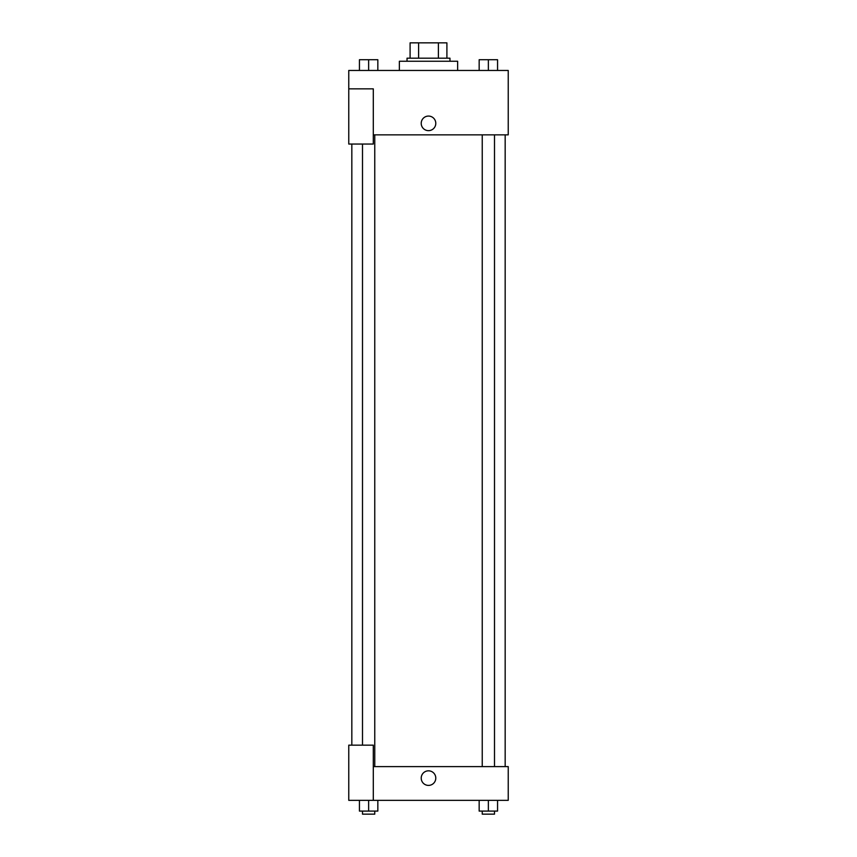<?xml version="1.0" encoding="UTF-8"?>
<svg xmlns="http://www.w3.org/2000/svg" width="857" height="857" viewBox="0 0 857 857"><rect width="100%" height="100%" fill="white"/><g stroke="black" fill="none" stroke-linecap="round" stroke-linejoin="round"><path stroke-width="1.29" d="M418.612 58.18L418.612 42.85L410.096 42.85L410.096 58.18L410.096 42.85M418.612 42.85L446.904 42.85L446.904 58.18M438.388 58.18L438.388 42.85M407.032 61.254L407.032 58.18L449.968 58.18L449.968 61.254M457.638 70.456L457.638 61.254L399.362 61.254L399.362 70.456M348.767 88.849L348.767 144.051L373.298 144.051L373.298 88.849L348.767 88.849L348.767 70.456L508.233 70.456L508.233 134.849L373.298 134.849M421.216 123.354A7.285 7.285 0 0 1 432.142 117.045A7.285 7.285 0 0 1 432.142 129.664A7.285 7.285 0 0 1 421.216 123.354M373.298 766.619L508.233 766.619L508.233 800.352L348.767 800.352L348.767 745.151L373.298 745.151L373.298 800.352M421.216 778.113A7.285 7.285 0 0 1 432.142 771.803A7.285 7.285 0 0 1 432.142 784.423A7.285 7.285 0 0 1 421.216 778.113M479.159 800.352L479.159 811.086L497.563 811.086L497.563 800.352L497.563 811.086M488.361 811.086L488.361 800.352M494.5 811.086L494.5 814.15L482.234 814.15L482.234 811.086M359.437 800.352L359.437 811.086L377.841 811.086L377.841 800.352L377.841 811.086M368.639 811.086L368.639 800.352M374.766 811.086L374.766 814.15L362.5 814.15L362.5 811.086M479.159 70.456L479.159 59.722L497.563 59.722L497.563 70.456L497.563 59.722M488.361 70.456L488.361 59.722M494.5 59.722L482.234 59.722M359.437 70.456L359.437 59.722L377.841 59.722L377.841 70.456L377.841 59.722M368.639 70.456L368.639 59.722M374.766 59.722L362.5 59.722M505.169 766.619L505.169 134.849M351.831 745.151L351.831 144.051M482.234 134.849L482.234 766.619M494.5 134.849L494.5 766.619M374.766 766.619L374.766 134.849M362.5 745.151L362.5 144.051"/></g></svg>
